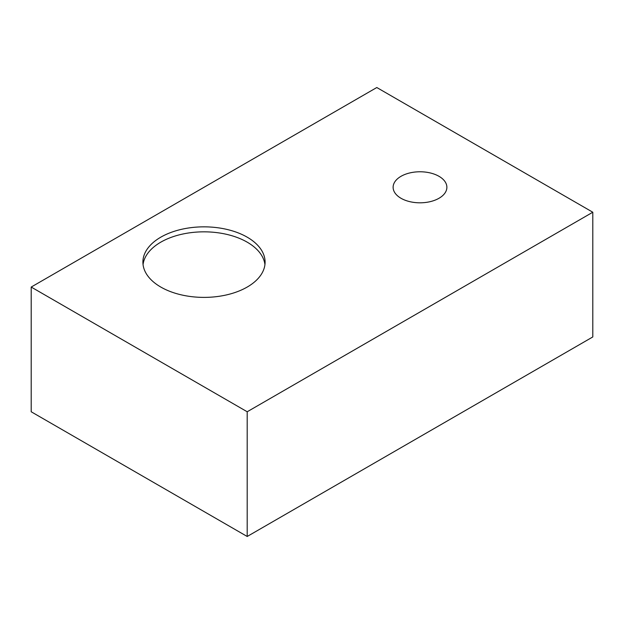 <?xml version="1.0" encoding="UTF-8"?>
<svg xmlns="http://www.w3.org/2000/svg" width="624" height="624" viewBox="0 0 624 624"><rect width="100%" height="100%" fill="white"/><g stroke="black" fill="none" stroke-linecap="round" stroke-linejoin="round"><path stroke-width="0.94" d="M143.06 264.607A61.097 35.272 180 0 1 182.629 234.062A61.097 35.272 180 0 1 247.198 242.167A61.097 35.272 180 0 1 264.943 264.607M247.198 237.175A61.097 35.272 180 0 1 265.091 262.119A61.097 35.272 180 0 1 227.378 294.707A61.097 35.272 180 0 1 160.797 287.056A61.097 35.272 180 0 1 142.904 262.119A61.097 35.272 180 0 1 180.617 229.531A61.097 35.272 180 0 1 247.198 237.175M400.99 198.268A26.879 15.522 180 0 1 393.12 187.294A26.879 15.522 180 0 1 409.711 172.957A26.879 15.522 180 0 1 439.007 176.319A26.879 15.522 180 0 1 446.878 187.294A26.879 15.522 180 0 1 430.287 201.63A26.879 15.522 180 0 1 400.99 198.268M31.2 287.056L31.2 411.77L247.198 536.476L592.8 336.944L592.8 212.23L376.802 87.524L31.2 287.056L247.198 411.762L592.8 212.23M247.198 411.762L247.198 536.476"/></g></svg>
